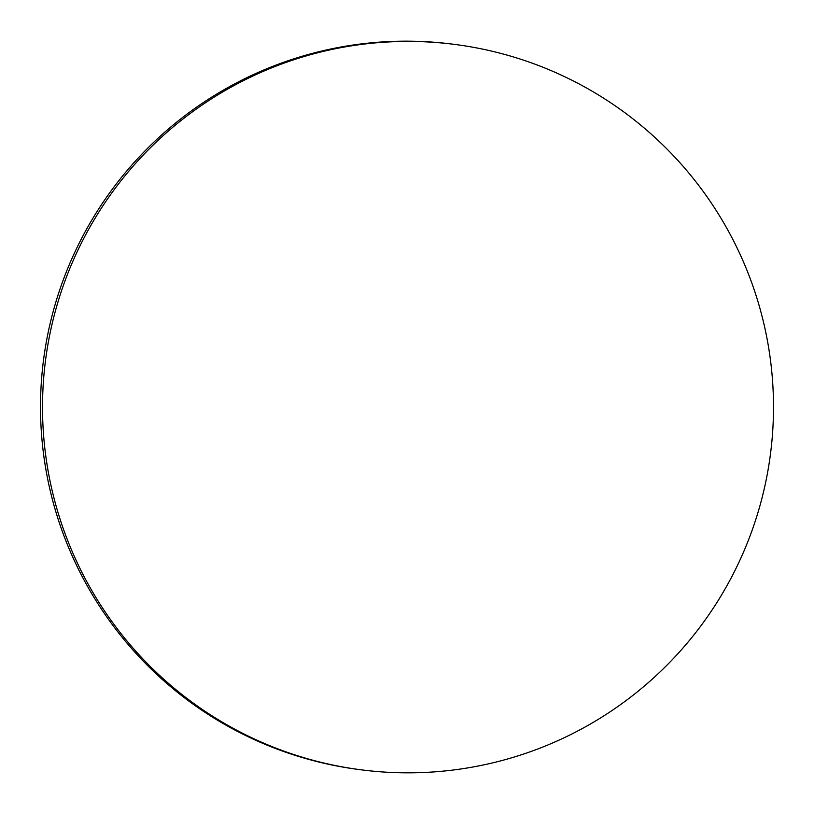 <?xml version="1.0" encoding="UTF-8"?>
<svg xmlns="http://www.w3.org/2000/svg" width="814" height="814" viewBox="0 0 814 814"><rect width="100%" height="100%" fill="white"/><g stroke="black" fill="none" stroke-linecap="round" stroke-linejoin="round"><path stroke-width="1.22" d="M739.214 561.711A365.7 365.486 97.5 0 0 455.687 44.546A365.7 365.486 97.5 0 0 76.801 252.554A365.7 365.486 97.5 0 0 360.337 769.718A365.7 365.486 97.5 0 0 739.214 561.711M455.687 44.546L453.663 44.282A365.7 365.486 97.5 0 0 74.786 252.289A365.7 365.486 97.5 0 0 358.313 769.454L360.337 769.718"/></g></svg>
